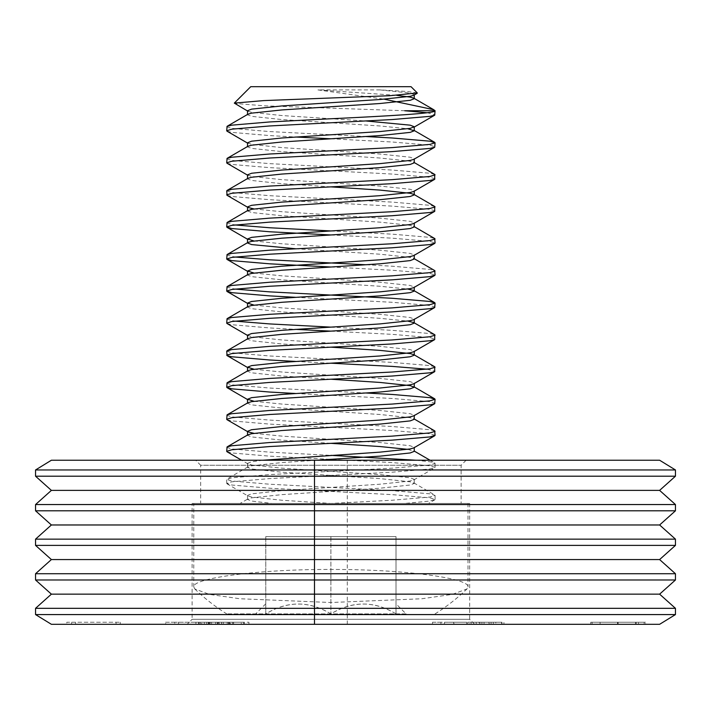 <?xml version="1.0" encoding="UTF-8"?>
<svg xmlns="http://www.w3.org/2000/svg" width="711" height="711" viewBox="0 0 711 711"><rect width="100%" height="100%" fill="white"/><g stroke="black" fill="none" stroke-linecap="round" stroke-linejoin="round"><path stroke-width="0.53" stroke-dasharray="3.56 2.67" d="M192.112 503.45L469.669 503.45L192.112 503.45L192.112 619.308L469.669 619.308L474.672 624.311L187.109 624.311L474.672 624.311M469.669 503.45L469.669 619.308L192.112 619.308L187.109 624.311M466.123 460.23L461.128 465.234L461.128 503.45L200.653 503.45L200.653 465.234L461.128 465.234L200.653 465.234L195.649 460.23L466.123 460.23L195.649 460.23M200.653 503.45L461.128 503.45M71.66 622.223L120.239 622.223L75.49 622.223L75.49 624.311L120.239 624.311L75.49 624.311L75.49 622.223L66.807 622.223L66.807 624.311L66.807 622.223L71.66 622.223L71.66 624.311M471.126 624.311L503.912 624.311L503.912 622.223L501.682 622.223L501.682 624.311L471.126 624.311L471.126 622.223L469.633 622.223L469.633 624.311M635.51 624.311L592.103 624.311L635.51 624.311L635.51 622.223L644.193 622.223L644.193 624.311L644.193 622.223L592.103 622.223L592.103 624.311L592.103 622.223L635.51 622.223L635.51 624.311M444.482 624.311L466.7 624.311L432.501 624.311L453.662 624.311L444.482 624.311L444.482 622.223L453.991 622.223L453.991 624.311M212.18 624.311L199.178 624.311L199.178 622.223L201.764 622.223L201.764 624.311L248.93 624.311L212.18 624.311L212.18 622.223L210.056 622.223L210.056 624.311L208.643 624.311L208.643 622.223L210.056 622.223L201.764 622.223L208.145 622.223L208.145 624.311L208.154 622.223L229.777 622.223L229.777 624.311L230.453 624.311L230.453 622.223L228.498 622.223L228.498 624.311M228.498 622.223L248.93 622.223L215.682 622.223L221.343 622.223L221.343 624.311L221.743 622.223L212.18 622.223M165.556 624.311L204.333 624.311L165.556 624.311L165.556 622.223L165.859 624.311M479.765 624.311L501.984 624.311L467.785 624.311L488.946 624.311L479.765 624.311L479.765 622.223L489.275 622.223L489.275 624.311M638.442 624.311L590.761 624.311L638.442 624.311L638.442 622.223L645.526 622.223L645.526 624.311M229.058 622.223L200.582 622.223L241.269 622.223L228.453 622.223L228.453 624.311L200.582 624.311L241.269 624.311L217.37 624.311L217.37 622.223L233.519 622.223L233.519 624.311L229.075 624.311L229.058 622.223L218.384 622.223L218.384 624.311L232.524 624.311L232.524 622.223L229.075 622.223L229.075 624.311M209.949 624.311L210.305 622.223L209.949 624.311M243.571 624.311L241.269 624.311L241.269 622.223L243.571 622.223L243.571 624.311M198.627 624.311L200.582 624.311L200.582 622.223L198.627 622.223L198.627 624.311M347.297 624.311L347.297 614.58L35.55 614.58L51.388 624.311L659.612 624.311L675.45 614.58L675.45 608.323L659.612 594.156L675.45 579.989L675.45 573.733L659.612 559.566L675.45 545.39L675.45 539.142L659.612 524.976L675.45 510.8L675.45 504.552L659.612 490.386L675.45 476.21L675.45 469.962L659.612 460.23L51.388 460.23L35.55 469.962L675.45 469.962M35.55 614.58L35.55 608.323L675.45 608.323M675.45 614.58L347.297 614.58L347.297 594.156L659.612 594.156M35.55 608.323L51.388 594.156L35.55 579.989L347.297 579.989L347.297 573.733L675.45 573.733M35.55 579.989L35.55 573.733L347.297 573.733L347.297 559.566L659.612 559.566M35.55 573.733L51.388 559.566L35.55 545.39L347.297 545.39L347.297 539.142L675.45 539.142M35.55 545.39L35.55 539.142L347.297 539.142L347.297 524.976L659.612 524.976M35.55 539.142L51.388 524.976L35.55 510.8L347.297 510.8L347.297 504.552L675.45 504.552M35.55 510.8L35.55 504.552L347.297 504.552L347.297 490.386L659.612 490.386M35.55 504.552L51.388 490.386L35.55 476.21L347.297 476.21L347.297 460.23M35.55 476.21L35.55 469.962M51.388 594.156L347.297 594.156L347.297 579.989L675.45 579.989M51.388 559.566L347.297 559.566L347.297 545.39L675.45 545.39M51.388 524.976L347.297 524.976L347.297 510.8L675.45 510.8M51.388 490.386L347.297 490.386L347.297 476.21L675.45 476.21M229.777 622.223L230.453 622.223L229.777 622.223M244.388 622.223L244.388 624.311M248.93 622.223L248.93 624.311M218.028 622.223L218.028 624.311M215.682 622.223L215.682 624.311M165.859 622.223L178.568 622.223L178.568 624.311M178.568 622.223L204.333 622.223L204.333 624.311M204.333 622.223L195.907 622.223L195.907 624.311M195.907 622.223L174.737 622.223L174.737 624.311M174.737 622.223L165.556 622.223M453.991 622.223L466.7 622.223L466.7 624.311M466.7 622.223L440.936 622.223L440.936 624.311M440.936 622.223L432.501 622.223L432.501 624.311M432.501 622.223L453.662 622.223L453.662 624.311M453.662 622.223L444.482 622.223M489.275 622.223L501.984 622.223L501.984 624.311M501.984 622.223L476.219 622.223L476.219 624.311M476.219 622.223L467.785 622.223L467.785 624.311M467.785 622.223L488.946 622.223L488.946 624.311M488.946 622.223L479.765 622.223M645.526 622.223L618.126 622.223L618.126 624.311L636.176 624.311L600.111 624.311L618.126 624.311L618.126 622.223L590.761 622.223L590.761 624.311M590.761 622.223L617.637 622.223L617.637 624.311M617.637 622.223L638.442 622.223M603.692 622.223L636.176 622.223L600.111 622.223L603.692 622.223L603.692 624.311M636.176 622.223L636.176 624.311M600.111 622.223L600.111 624.311M617.53 622.223L617.53 624.311M469.633 622.223L478.921 622.223L478.921 624.311M478.921 622.223L479.881 622.223L479.881 624.311M479.881 622.223L501.682 622.223L495.816 622.223L495.816 624.311M495.816 622.223L473.73 622.223L473.73 624.311M473.73 622.223L471.126 622.223M491.07 622.223L481.916 622.223L491.07 622.223L491.07 624.311L493.31 624.311L481.916 624.311L491.07 624.311M494.341 622.223L493.31 622.223L493.31 624.311L494.341 624.311L494.341 622.223M480.876 622.223L481.916 622.223L481.916 624.311L480.876 624.311L480.876 622.223M484.031 622.223L484.031 624.311M233.599 622.223L233.599 624.311M227.191 622.223L227.191 624.311M206.634 622.223L206.634 624.311M217.237 622.223L208.545 622.223L208.545 624.311L220.099 624.311L220.099 622.223L217.237 622.223L217.237 624.311L209.372 624.311L209.372 622.223L219.255 622.223L219.255 624.311L217.237 624.311M211.629 622.223L211.629 624.311M221.628 622.223L221.628 624.311M120.239 622.223L120.239 624.311M116.062 622.223L116.062 624.311M227.085 451.796L231.795 452.96L269.647 456.16L392.125 462.577L429.977 465.776L435.079 467.385L429.977 468.984L392.125 472.193L269.647 478.601L231.795 481.809L226.702 483.409L231.795 485.018L269.647 488.217L392.125 494.634L429.977 497.842L435.079 499.442L429.977 501.042L404.701 503.45L330.891 503.45L428.546 503.45L434.697 499.886M415.891 460.23L429.977 461.777L434.697 462.932L435.079 463.376L429.977 464.976L392.125 468.185L269.647 474.593L231.795 477.801L226.702 479.401L231.795 481.009L269.647 484.218L392.125 490.626L429.977 493.834L435.079 495.434L429.977 497.033L392.125 500.242L330.891 503.45L271.824 503.45L330.891 503.45L281.885 500.242L251.605 497.033L247.997 495.985L227.085 483.853M227.085 419.739L231.795 420.894L269.647 424.103L392.125 430.519L429.977 433.719L435.079 435.328M226.702 415.286L231.795 416.895L269.647 420.094L392.125 426.511L429.977 429.711L434.697 430.875M295.58 393.485L392.125 398.462L429.977 401.662L435.079 403.27M226.702 383.229L231.795 384.829L269.647 388.037L366.201 393.014M427.08 369.205L435.079 371.204M226.702 351.172L231.795 352.772L269.647 355.98L392.125 362.397L429.977 365.596L434.697 366.76M330.891 331.139L392.125 334.339L429.977 337.547L435.079 339.147M330.891 327.131L392.125 330.331L429.977 333.539L434.697 334.703M295.58 297.314L392.125 302.282L429.977 305.49L435.079 307.09M330.891 267.016L392.125 270.224L429.977 273.433L435.079 275.033M366.201 264.776L392.125 266.216L429.977 269.425L434.697 270.58M330.891 234.959L392.125 238.167L429.977 241.376L435.079 242.975M330.891 230.951L392.125 234.159L429.977 237.367L434.697 238.523M227.085 195.329L231.795 196.494L269.647 199.693L392.125 206.11L429.977 209.318L435.079 210.918M226.702 190.886L231.795 192.485L269.647 195.694L392.125 202.102L429.977 205.31L434.697 206.466M227.085 163.272L231.795 164.437L269.647 167.636L392.125 174.053L429.977 177.261L435.079 178.861M226.702 158.82L231.795 160.428L269.647 163.637L392.125 170.045L429.977 173.253L434.697 174.408M330.891 138.787L392.125 141.996L429.977 145.195L435.079 146.804M226.702 126.762L231.795 128.371L269.647 131.571L366.201 136.548M226.702 447.343L231.795 448.952L269.647 452.152L330.891 455.36M295.58 361.428L330.891 363.197M227.085 323.567L231.795 324.723L269.647 327.931L295.58 329.371M226.702 319.115L234.701 321.114M226.702 287.057L234.701 289.057M226.702 255L234.701 257M226.702 222.943L234.701 224.943M227.085 131.215L231.795 132.379L269.647 135.579L295.58 137.019M411.038 86.689L250.743 86.689M417.295 92.954L406.79 91.452L380.101 89.915L317.933 89.915L384.233 99.184M404.701 110.738L264.643 105.841L234.426 103.415M193.774 503.45L467.998 503.45L193.774 503.45L193.774 586.966C191.81 578.319 257.249 569.227 330.891 569.458C404.648 569.227 469.909 578.319 467.998 586.966L466.985 588.948L452.312 594.396L421.907 598.751L330.891 602.51L239.874 598.751L209.461 594.396L194.796 588.948L193.774 586.966M467.998 503.45L467.998 586.966M406.079 613.886L226.702 613.886L406.079 613.886L396.009 603.817L396.009 613.886L396.009 603.817M396.009 613.886C374.493 600.759 352.78 600.759 330.891 613.886C309.374 600.759 287.662 600.759 265.772 613.886C265.772 600.759 265.772 600.759 265.772 613.886C265.772 600.759 265.772 600.759 265.772 613.886C287.288 600.759 308.992 600.759 330.891 613.886C352.407 600.759 374.11 600.759 396.009 613.886L396.009 536.583L330.891 536.583L396.009 536.583L396.009 613.886M330.891 536.583L265.772 536.583L330.891 536.583L330.891 613.886L330.891 536.583M265.772 536.583L265.772 613.886L265.772 536.583M380.101 89.915L410.176 93.105L414.255 94.705L413.784 95.256M247.997 111.289L251.605 112.338L281.885 115.546L366.201 120.994M247.526 142.795L251.605 144.395L281.885 147.604L379.887 154.011L410.176 157.22L414.255 158.82L413.784 159.38M247.526 174.853L251.605 176.452L281.885 179.661L379.887 186.069L410.176 189.277L414.255 190.886L413.784 191.437M253.925 208.918L281.885 211.718L379.887 218.135L410.176 221.334L414.255 222.943L413.784 223.494M253.925 240.976L281.885 243.775L379.887 250.192L410.176 253.392L414.255 255L413.784 255.551M253.925 273.033L281.885 275.832L379.887 282.249L410.176 285.449L414.255 287.057L413.784 287.608M253.925 305.09L281.885 307.89L379.887 314.306L410.176 317.515L414.255 319.115L413.784 319.666M247.526 335.139L251.605 336.747L281.885 339.956L379.887 346.364L410.176 349.572L414.255 351.172L413.784 351.723M253.925 369.205L281.885 372.013L379.887 378.421L410.176 381.629L414.255 383.229L413.784 383.78M253.925 401.262L281.885 404.07L379.887 410.478L410.176 413.686L414.255 415.286L413.784 415.837M253.925 433.319L281.885 436.127L379.887 442.535L410.176 445.744L414.255 447.343L413.784 447.903M262.874 460.23L251.605 461.777L247.526 463.376L251.605 464.976L281.885 468.185L379.887 474.593L410.176 477.801L414.255 479.401L410.176 481.009L379.887 484.218L281.885 490.626L251.605 493.834L247.526 495.434L247.997 495.985M427.08 112.738L435.079 114.747M317.933 89.915L396.694 95.336M247.997 114.187L247.526 114.747L251.605 116.346L281.885 119.555L379.887 125.963L407.856 128.771M247.997 146.253L247.526 146.804L251.605 148.403L281.885 151.612L379.887 158.02L410.176 161.228L414.255 162.828M247.997 178.31L247.526 178.861L251.605 180.461L281.885 183.669L330.891 186.877M247.526 210.918L251.605 212.518L281.885 215.726L379.887 222.134L410.176 225.343L414.255 226.951M247.997 242.424L247.526 242.7M295.58 248.752L379.887 254.2L410.176 257.4L414.255 259.008M247.997 274.482L247.526 275.033L251.605 276.641L281.885 279.841L379.887 286.257L407.856 289.057M413.784 290.515L414.255 291.066M247.997 306.539L247.526 307.09L251.605 308.698L281.885 311.898L379.887 318.315L407.856 321.114M247.997 338.596L247.526 339.147L251.605 340.756L281.885 343.955L330.891 347.164M247.997 370.653L247.526 371.204L251.605 372.813L281.885 376.021L330.891 379.221M247.997 402.71L247.526 403.27L251.605 404.87L281.885 408.078L379.887 414.486L410.176 417.695L414.255 419.294M247.997 434.768L247.526 435.328L251.605 436.927L281.885 440.136L330.891 443.335M407.856 449.352L414.255 451.352M316.715 460.23L281.885 462.577L251.605 465.776L247.526 467.385L251.605 468.984L281.885 472.193L379.887 478.601L410.176 481.809L414.255 483.409L410.176 485.018L379.887 488.217L281.885 494.634L251.605 497.842L247.526 499.442L251.605 501.042L271.824 503.45L240.14 503.45L247.997 498.891M232.515 624.311L232.515 622.223M223.316 624.311L223.316 622.223M435.079 499.442L435.079 495.434M435.079 467.385L435.079 463.376M226.702 483.409L226.702 479.401M435.079 613.886A196.147 196.147 0 0 0 466.985 588.948M194.796 588.957A196.147 196.147 0 0 0 226.702 613.886M265.772 603.817L255.693 613.886M247.997 143.346L247.526 143.071M247.997 175.404L247.526 175.128M247.997 207.461L247.526 207.185M247.997 335.699L247.526 335.423M247.997 463.928L241.624 460.23M413.784 479.961L434.697 467.829M247.526 467.385L247.526 463.376M414.255 483.409L414.255 479.401M247.526 499.442L247.526 495.434M413.784 162.277L414.255 162.552M413.784 226.391L414.255 226.667M413.784 258.449L414.255 258.724M413.784 354.629L414.255 354.905M413.784 418.743L414.255 419.019M413.784 450.801L414.255 451.076M430.031 460.23L434.697 462.932M247.997 466.834L227.085 478.956M413.784 482.858L434.697 494.989"/><path stroke-width="1.07" d="M35.55 469.962L35.55 476.21L51.388 490.386L35.55 504.552L35.55 510.8L51.388 524.976L35.55 539.142L35.55 545.39L51.388 559.566L35.55 573.733L35.55 579.989L51.388 594.156L35.55 608.323L35.55 614.58L51.388 624.311L659.612 624.311L675.45 614.58L675.45 608.323L659.612 594.156L675.45 579.989L675.45 573.733L659.612 559.566L675.45 545.39L675.45 539.142L659.612 524.976L675.45 510.8L675.45 504.552L659.612 490.386L675.45 476.21L675.45 469.962L659.612 460.23L51.388 460.23L35.55 469.962L675.45 469.962M35.55 510.8L314.484 510.8L314.484 504.552L675.45 504.552M35.55 545.39L314.484 545.39L314.484 510.8L675.45 510.8M35.55 539.142L675.45 539.142M51.388 559.566L314.484 559.566L314.484 545.39L675.45 545.39M35.55 579.989L314.484 579.989L314.484 573.733L675.45 573.733M51.388 594.156L314.484 594.156L314.484 579.989L675.45 579.989M35.55 614.58L314.484 614.58L314.484 608.323L675.45 608.323M314.484 624.311L314.484 614.58L675.45 614.58M35.55 504.552L314.484 504.552L314.484 460.23M35.55 573.733L314.484 573.733L314.484 559.566L659.612 559.566M35.55 608.323L314.484 608.323L314.484 594.156L659.612 594.156M35.55 476.21L675.45 476.21M51.388 490.386L659.612 490.386M51.388 524.976L659.612 524.976M330.891 455.36L415.891 460.23M413.784 418.743L434.697 430.875L435.079 435.328L429.977 436.927L392.125 440.136L269.647 446.544L231.795 449.752L226.702 451.352L227.085 451.796L241.624 460.23M435.079 431.319L429.977 432.919L392.125 436.127L269.647 442.535L231.795 445.744L227.085 446.899L226.702 451.352M366.201 393.014L392.125 394.454L429.977 397.653L435.079 399.262L434.697 403.715L429.977 404.87L392.125 408.078L269.647 414.486L231.795 417.695L226.702 419.294L227.085 419.739L247.997 431.87L253.925 433.319M435.079 399.262L429.977 400.862L392.125 404.07L269.647 410.478L231.795 413.686L227.085 414.842L226.702 419.294M330.891 363.197L392.125 366.396L427.08 369.205M407.856 321.114L413.784 322.572L434.697 334.703L434.697 339.591L429.977 340.756L392.125 343.955L330.891 347.164L379.887 350.372L410.176 353.58L413.784 354.629L434.697 366.76L434.697 371.649L429.977 372.813L392.125 376.021L269.647 382.429L231.795 385.638L226.702 387.237L231.795 388.837L269.647 392.045L295.58 393.485M435.079 367.205L429.977 368.805L392.125 372.013L269.647 378.421L231.795 381.629L227.085 382.785L226.702 387.237M435.079 335.139L429.977 336.747L392.125 339.956L269.647 346.364L231.795 349.572L226.702 351.172L227.085 355.624L231.795 356.78L269.647 359.988L295.58 361.428M234.701 289.057L269.647 291.865L392.125 298.273L429.977 301.482L435.079 303.082L434.697 307.534L429.977 308.698L392.125 311.898L269.647 318.315L231.795 321.514L226.702 323.123L227.085 323.567L247.997 335.699M435.079 303.082L429.977 304.69L392.125 307.89L269.647 314.306L231.795 317.515L227.085 318.67L226.702 323.123M413.784 258.449L434.697 270.58L435.079 275.033L429.977 276.641L392.125 279.841L269.647 286.257L231.795 289.457L226.702 291.066L231.795 292.665L269.647 295.874L295.58 297.314M234.701 257L269.647 259.808L366.201 264.776M435.079 271.024L429.977 272.633L392.125 275.832L269.647 282.249L231.795 285.449L227.085 286.613L226.702 291.066M413.784 226.391L434.697 238.523L435.079 242.975L429.977 244.575L392.125 247.784L269.647 254.2L231.795 257.4L226.702 259.008L231.795 260.608L269.647 263.817L330.891 267.016M435.079 238.967L429.977 240.576L392.125 243.775L269.647 250.192L231.795 253.392L227.085 254.556L226.702 259.008M413.784 162.277L434.697 174.408L434.697 179.305L429.977 180.461L392.125 183.669L330.891 186.877L379.887 190.077L410.176 193.285L413.784 194.334L434.697 206.466L434.697 211.363L429.977 212.518L392.125 215.726L269.647 222.134L231.795 225.343L226.702 226.951L231.795 228.551L269.647 231.759L330.891 234.959M435.079 206.91L429.977 208.51L392.125 211.718L269.647 218.135L231.795 221.334L227.085 222.499L226.702 226.951M435.079 174.853L429.977 176.452L392.125 179.661L269.647 186.069L231.795 189.277L226.702 190.886L227.085 195.329L247.997 207.461L253.925 208.918M366.201 136.548L392.125 137.987L429.977 141.196L435.079 142.795L434.697 147.248L429.977 148.403L392.125 151.612L269.647 158.02L231.795 161.228L226.702 162.828L227.085 163.272L247.997 175.404M435.079 142.795L429.977 144.395L392.125 147.604L269.647 154.011L231.795 157.22L227.085 158.375L226.702 162.828M330.891 347.164L269.647 350.372L231.795 353.58L226.702 355.18M295.58 329.371L330.891 331.139M234.701 321.114L269.647 323.923L330.891 327.131M234.701 224.943L269.647 227.751L330.891 230.951M330.891 186.877L269.647 190.077L231.795 193.285L226.702 194.885M384.233 99.184L433.63 109.672L435.079 110.738L434.697 115.191L429.977 116.346L392.125 119.555L269.647 125.963L231.795 129.171L226.702 130.771L227.085 131.215L247.997 143.346M295.58 137.019L330.891 138.787M427.08 112.738L404.701 110.738L435.079 110.738C436.527 113.404 386.544 116.08 330.891 118.755L269.647 121.954L231.795 125.163L227.085 126.318L226.702 130.771M234.319 103.113L250.743 86.689L411.038 86.689L417.295 92.954L389.948 95.701L263.701 100.598L234.319 103.113L247.997 111.289L247.526 110.738L251.605 109.13L281.885 105.93L379.887 99.513L410.176 96.314L413.784 95.256L417.179 93.292M366.201 120.994L410.176 125.163L414.255 126.762L410.176 128.371L379.887 131.571L281.885 137.987L251.605 141.196L247.526 142.795L247.526 146.804M434.697 147.248L413.784 159.38L410.176 160.428L379.887 163.637L281.885 170.045L251.605 173.253L247.526 174.853L247.526 178.861M434.697 179.305L413.784 191.437L410.176 192.485L379.887 195.694L281.885 202.102L251.605 205.31L247.526 206.91L247.997 207.461M434.697 211.363L413.784 223.494L410.176 224.543L379.887 227.751L281.885 234.159L251.605 237.367L247.526 238.967L253.925 240.976M434.697 243.42L413.784 255.551L410.176 256.6L379.887 259.808L281.885 266.216L251.605 269.425L247.526 271.024L253.925 273.033M434.697 275.477L413.784 287.608L410.176 288.657L379.887 291.865L281.885 298.273L251.605 301.482L247.526 303.082L253.925 305.09M434.697 307.534L413.784 319.666L410.176 320.714L379.887 323.923L281.885 330.331L251.605 333.539L247.526 335.139L247.526 339.147M434.697 339.591L413.784 351.723L410.176 352.772L379.887 355.98L281.885 362.397L251.605 365.596L247.526 367.205L253.925 369.205M434.697 371.649L413.784 383.78L410.176 384.829L379.887 388.037L281.885 394.454L251.605 397.653L247.526 399.262L253.925 401.262M434.697 403.715L413.784 415.837L410.176 416.895L379.887 420.094L281.885 426.511L251.605 429.711L247.526 431.319L247.997 431.87M434.697 435.772L413.784 447.903L410.176 448.952L379.887 452.152L262.874 460.23M396.694 95.336L410.176 97.114L413.784 98.162L414.255 98.713L410.176 100.313L379.887 103.522L281.885 109.938L251.605 113.138L247.997 114.187L227.085 126.318M407.856 128.771L414.255 130.771L410.176 132.379L379.887 135.579L281.885 141.996L251.605 145.195L247.997 146.253L227.085 158.375M414.255 158.82L414.255 162.828L410.176 164.437L379.887 167.636L281.885 174.053L251.605 177.261L247.997 178.31L227.085 190.441M413.784 194.334L414.255 194.885L410.176 196.494L379.887 199.693L281.885 206.11L251.605 209.318L247.526 210.918L247.526 206.91M414.255 222.943L414.255 226.951L410.176 228.551L379.887 231.759L281.885 238.167L251.605 241.376L247.997 242.424L227.085 254.556M247.526 238.967L247.526 242.975L251.605 244.575L295.58 248.752M414.255 255L414.255 259.008L410.176 260.608L379.887 263.817L281.885 270.224L251.605 273.433L247.997 274.482L227.085 286.613M407.856 289.057L413.784 290.515L434.697 302.637M414.255 287.057L414.255 291.066L410.176 292.665L379.887 295.874L281.885 302.282L251.605 305.49L247.997 306.539L227.085 318.67M413.784 322.572L414.255 323.123L410.176 324.723L379.887 327.931L281.885 334.339L251.605 337.547L247.997 338.596L227.085 350.727M413.784 354.629L414.255 355.18L410.176 356.78L379.887 359.988L281.885 366.396L251.605 369.604L247.997 370.653L227.085 382.785M330.891 379.221L379.887 382.429L410.176 385.638L414.255 387.237L410.176 388.837L379.887 392.045L281.885 398.462L251.605 401.662L247.997 402.71L227.085 414.842M414.255 415.286L414.255 419.294L410.176 420.894L379.887 424.103L281.885 430.519L251.605 433.719L247.997 434.768L227.085 446.899M330.891 443.335L379.887 446.544L407.856 449.352M414.255 447.343L414.255 451.352L410.176 452.96L379.887 456.16L316.715 460.23M413.784 127.322L434.697 115.191M247.997 239.518L227.085 227.387M247.997 271.575L227.085 259.453M247.997 303.641L227.085 291.51M247.997 367.756L227.085 355.624M247.997 399.813L227.085 387.682M414.255 98.713L414.255 94.705M247.526 114.747L247.526 110.738M414.255 130.771L414.255 126.762M414.255 194.885L414.255 190.886M247.526 275.033L247.526 271.024M247.526 307.09L247.526 303.082M414.255 323.123L414.255 319.115M414.255 355.18L414.255 351.172M247.526 371.204L247.526 367.205M414.255 387.237L414.255 383.229M247.526 403.27L247.526 399.262M247.526 435.328L247.526 431.319M433.63 109.672L413.784 98.162M413.784 130.22L434.697 142.351M247.997 210.367L227.085 222.499M413.784 386.686L434.697 398.818M414.255 451.076L430.031 460.23"/></g></svg>
